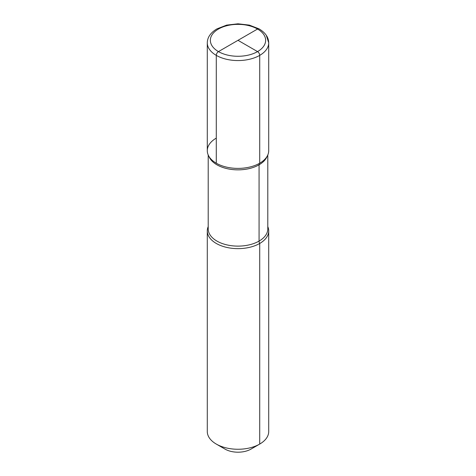 <?xml version="1.0" encoding="UTF-8"?>
<svg xmlns="http://www.w3.org/2000/svg" width="476" height="476" viewBox="0 0 476 476"><rect width="100%" height="100%" fill="white"/><g stroke="black" fill="none" stroke-linecap="round" stroke-linejoin="round"><path stroke-width="0.71" d="M251.03 449.082L259.717 444.066A30.714 17.731 0 0 0 268.714 431.53L268.714 230.914A30.714 17.731 0 0 0 267.792 226.6A30.714 17.731 0 0 1 268.714 230.914A30.714 17.731 0 0 1 259.717 243.45A30.714 17.731 180 0 1 226.249 247.294A30.714 17.731 180 0 1 207.286 230.914A30.714 17.731 180 0 1 208.208 226.6A30.714 17.731 180 0 0 207.286 230.914A30.714 17.731 180 0 0 226.249 247.294A30.714 17.731 180 0 0 259.717 243.45A30.714 17.731 0 0 0 268.714 230.914L268.714 431.53A30.714 17.731 0 0 1 259.717 444.066A30.714 17.731 180 0 1 216.282 444.066A30.714 17.731 180 0 1 207.286 431.53L207.286 230.914L207.286 431.53A30.714 17.731 180 0 0 216.282 444.066A30.714 17.731 180 0 0 259.717 444.066L251.03 449.082A18.427 10.639 180 0 1 224.97 449.082L216.282 444.066L224.97 449.082A18.427 10.639 180 0 0 251.03 449.082L259.717 444.066L251.03 449.082L259.717 444.066L259.717 243.45A3.683 2.13 60 0 1 259.069 241.082L259.069 164.815A3.683 2.13 60 0 1 259.717 163.203A30.714 17.731 180 0 1 213.992 161.721A30.714 17.731 180 0 1 216.282 138.123A30.714 17.731 180 0 0 213.992 161.721A30.714 17.731 180 0 0 259.717 163.203A30.714 17.731 0 0 0 262.008 161.721A30.714 17.731 0 0 1 259.717 163.203A30.714 17.731 0 0 0 268.714 150.666A30.714 17.731 180 0 1 249.751 167.046A30.714 17.731 180 0 1 216.282 163.203L216.282 55.371A3.07 1.773 -60 0 1 218.454 51.604L257.546 29.036A3.07 1.773 -60 0 1 259.081 28.887C265.412 32.695 268.619 37.348 268.714 42.828A30.714 17.731 180 0 1 259.717 55.371A3.07 1.773 -120 0 0 257.546 51.604L238 40.323L257.546 51.604A3.07 1.773 60 0 1 259.717 55.371L259.717 163.203A30.714 17.731 180 0 1 226.249 167.046A30.714 17.731 180 0 1 207.286 150.666L207.286 42.828C207.399 37.318 210.606 32.671 216.919 28.887L226.659 25.109L238 23.8L249.341 25.109L259.081 28.881A3.07 1.773 -60 0 0 257.546 29.036L238 40.323M259.717 163.203L259.717 55.371A30.714 17.731 180 0 1 226.249 59.214A30.714 17.731 180 0 1 207.286 42.828M259.069 241.082A29.792 17.201 180 0 1 226.6 244.813A29.792 17.201 180 0 1 208.208 228.92L208.208 154.974L208.208 228.92A29.792 17.201 180 0 0 226.6 244.813A29.792 17.201 180 0 0 259.069 241.082A29.792 17.201 0 0 0 267.792 228.92L267.792 154.974L267.792 228.92A29.792 17.201 0 0 1 259.069 241.082M259.069 164.815A29.792 17.201 0 0 0 267.107 156.324A29.792 17.201 0 0 1 259.069 164.815A29.792 17.201 180 0 1 229.622 169.159A29.792 17.201 180 0 1 208.893 156.324A29.792 17.201 180 0 0 229.622 169.159A29.792 17.201 180 0 0 259.069 164.815M218.454 29.036A27.644 15.958 180 0 1 257.546 29.036A27.644 15.958 180 0 1 257.546 51.604A27.644 15.958 180 0 1 218.454 51.604A27.644 15.958 180 0 1 218.454 29.036M218.454 51.604A27.644 15.958 0 0 0 257.546 51.604A27.644 15.958 0 0 0 257.546 29.036M266.268 35.266L268.714 42.828A30.714 17.731 180 0 1 249.751 59.214A30.714 17.731 180 0 1 216.282 55.371M268.714 150.666L268.714 42.828L268.714 150.666"/></g></svg>
